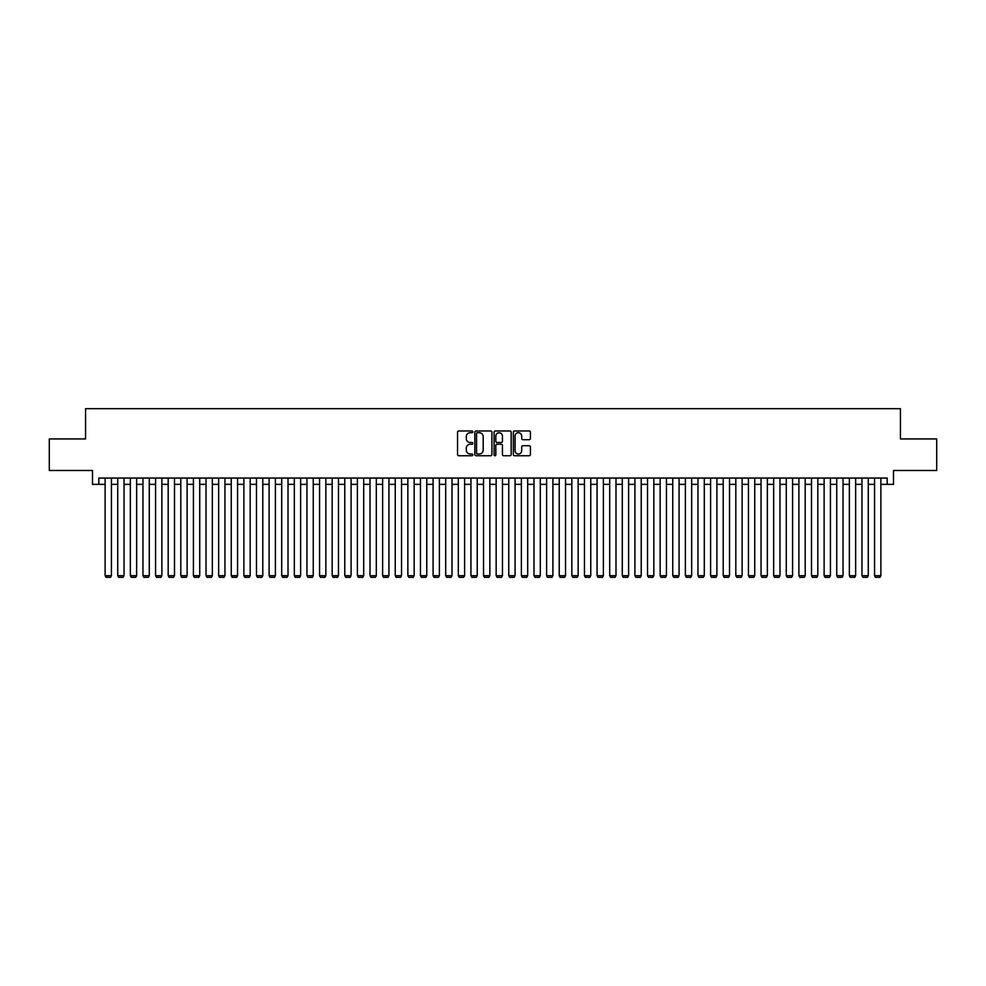 <?xml version="1.0" encoding="UTF-8"?>
<svg xmlns="http://www.w3.org/2000/svg" width="986" height="986" viewBox="0 0 986 986"><rect width="100%" height="100%" fill="white"/><g stroke="black" fill="none" stroke-linecap="round" stroke-linejoin="round"><path stroke-width="1.48" d="M472.824 431.843A0.863 0.863 0 0 0 471.949 430.981L458.798 430.981A1.232 1.232 0 0 0 457.553 432.225L457.553 454.509A1.232 1.232 0 0 0 458.798 455.742L471.949 455.742A0.863 0.863 0 0 0 472.824 454.879A0.863 0.863 0 0 0 471.949 454.016L470.248 454.016A3.956 3.956 0 0 1 466.292 450.047L466.292 448.186A3.956 3.956 0 0 1 470.248 444.23L471.949 444.23A0.863 0.863 0 0 0 472.824 443.367A0.863 0.863 0 0 0 471.949 442.492L470.248 442.492A3.956 3.956 0 0 1 466.292 438.536L466.292 436.675A3.956 3.956 0 0 1 470.248 432.718L471.949 432.718A0.863 0.863 0 0 0 472.824 431.843M529.186 439.707A1.232 1.232 0 0 0 530.419 438.474L530.419 432.225A1.232 1.232 0 0 0 529.186 430.981L514.569 430.981A1.232 1.232 0 0 0 513.336 432.225L513.336 454.509A1.232 1.232 0 0 0 514.569 455.742L529.186 455.742A1.232 1.232 0 0 0 530.419 454.509L530.419 446.954A1.232 1.232 0 0 0 529.186 445.721L522.937 445.721A1.232 1.232 0 0 0 521.693 446.954L521.693 450.701A3.315 3.315 0 0 1 518.377 454.016A3.315 3.315 0 0 1 515.074 450.701L515.074 436.022A3.315 3.315 0 0 1 518.377 432.718A3.315 3.315 0 0 1 521.693 436.022L521.693 438.474A1.232 1.232 0 0 0 522.937 439.707L529.186 439.707M98.81 484.36L98.81 478.05L887.19 478.05L887.19 484.36L893.501 484.36L893.501 470.482L936.7 470.482L936.7 438.943L900.44 438.943L900.44 408.672L85.56 408.672L85.56 438.943L49.3 438.943L49.3 470.482L92.499 470.482L92.499 484.36L105.12 484.36M491.915 432.225A1.232 1.232 0 0 0 490.683 430.981L476.065 430.981A1.232 1.232 0 0 0 474.833 432.225L474.833 454.509A1.232 1.232 0 0 0 476.065 455.742L490.683 455.742A1.232 1.232 0 0 0 491.915 454.509L491.915 432.225M495.317 430.981L509.935 430.981A1.232 1.232 0 0 1 511.167 432.225L511.167 454.509A1.232 1.232 0 0 1 509.935 455.742L503.673 455.742A1.232 1.232 0 0 1 502.441 454.509L502.441 445.462A1.232 1.232 0 0 0 501.208 444.23L497.055 444.23A1.232 1.232 0 0 0 495.822 445.462L495.822 454.879A0.863 0.863 0 0 1 494.947 455.742A0.863 0.863 0 0 1 494.085 454.879L494.085 432.225A1.232 1.232 0 0 1 495.317 430.981M111.43 484.36L117.728 484.36M124.039 484.36L130.349 484.36M136.647 484.36L142.958 484.36M149.268 484.36L155.578 484.36M161.877 484.36L168.187 484.36M174.497 484.36L180.808 484.36M187.106 484.36L193.416 484.36M199.727 484.36L206.025 484.36M212.335 484.36L218.645 484.36M224.956 484.36L231.254 484.36M237.564 484.36L243.875 484.36M250.185 484.36L256.483 484.36M262.794 484.36L269.104 484.36M275.402 484.36L281.713 484.36M288.023 484.36L294.333 484.36M300.631 484.36L306.942 484.36M313.252 484.36L319.563 484.36M325.861 484.36L332.171 484.36M338.481 484.36L344.78 484.36M351.09 484.36L357.4 484.36M363.711 484.36L370.009 484.36M376.319 484.36L382.63 484.36M388.94 484.36L395.238 484.36M401.548 484.36L407.859 484.36M414.157 484.36L420.467 484.36M426.778 484.36L433.088 484.36M439.386 484.36L445.697 484.36M452.007 484.36L458.317 484.36M464.616 484.36L470.926 484.36M477.236 484.36L483.534 484.36M489.845 484.36L496.155 484.36M502.466 484.36L508.764 484.36M515.074 484.36L521.384 484.36M527.683 484.36L533.993 484.36M540.303 484.36L546.614 484.36M552.912 484.36L559.222 484.36M565.533 484.36L571.843 484.36M578.141 484.36L584.451 484.36M590.762 484.36L597.06 484.36M603.37 484.36L609.681 484.36M615.991 484.36L622.289 484.36M628.6 484.36L634.91 484.36M641.22 484.36L647.519 484.36M653.829 484.36L660.139 484.36M666.437 484.36L672.748 484.36M679.058 484.36L685.369 484.36M691.667 484.36L697.977 484.36M704.287 484.36L710.598 484.36M716.896 484.36L723.206 484.36M729.517 484.36L735.815 484.36M742.125 484.36L748.436 484.36M754.746 484.36L761.044 484.36M767.355 484.36L773.665 484.36M779.975 484.36L786.273 484.36M792.584 484.36L798.894 484.36M805.192 484.36L811.503 484.36M817.813 484.36L824.123 484.36M830.422 484.36L836.732 484.36M843.042 484.36L849.353 484.36M855.651 484.36L861.961 484.36M868.272 484.36L874.57 484.36M880.88 484.36L887.19 484.36M477.434 432.718A0.863 0.863 0 0 0 476.558 433.581L476.558 453.141A0.863 0.863 0 0 0 477.434 454.016L479.221 454.016A3.956 3.956 0 0 0 483.189 450.047L483.189 436.675A3.956 3.956 0 0 0 479.221 432.718L477.434 432.718M502.441 436.095A3.315 3.315 0 0 0 499.126 432.78A3.315 3.315 0 0 0 495.822 436.095L495.822 441.26A1.232 1.232 0 0 0 497.055 442.492L501.208 442.492A1.232 1.232 0 0 0 502.441 441.26L502.441 436.095M111.43 478.05L111.43 575.688L105.12 575.688L105.12 478.05M111.43 575.688L110.481 577.328L106.069 577.328L105.12 575.688M124.039 478.05L124.039 575.688L117.728 575.688L117.728 478.05M124.039 575.688L123.09 577.328L118.677 577.328L117.728 575.688M136.647 478.05L136.647 575.688L130.349 575.688L130.349 478.05M136.647 575.688L135.711 577.328L131.286 577.328L130.349 575.688M149.268 478.05L149.268 575.688L142.958 575.688L142.958 478.05M149.268 575.688L148.319 577.328L143.907 577.328L142.958 575.688M161.877 478.05L161.877 575.688L155.578 575.688L155.578 478.05M161.877 575.688L160.94 577.328L156.515 577.328L155.578 575.688M174.497 478.05L174.497 575.688L168.187 575.688L168.187 478.05M174.497 575.688L173.548 577.328L169.136 577.328L168.187 575.688M187.106 478.05L187.106 575.688L180.808 575.688L180.808 478.05M187.106 575.688L186.157 577.328L181.744 577.328L180.808 575.688M199.727 478.05L199.727 575.688L193.416 575.688L193.416 478.05M199.727 575.688L198.778 577.328L194.365 577.328L193.416 575.688M212.335 478.05L212.335 575.688L206.025 575.688L206.025 478.05M212.335 575.688L211.386 577.328L206.974 577.328L206.025 575.688M224.956 478.05L224.956 575.688L218.645 575.688L218.645 478.05M224.956 575.688L224.007 577.328L219.595 577.328L218.645 575.688M237.564 478.05L237.564 575.688L231.254 575.688L231.254 478.05M237.564 575.688L236.615 577.328L232.203 577.328L231.254 575.688M250.185 478.05L250.185 575.688L243.875 575.688L243.875 478.05M250.185 575.688L249.236 577.328L244.824 577.328L243.875 575.688M262.794 478.05L262.794 575.688L256.483 575.688L256.483 478.05M262.794 575.688L261.845 577.328L257.432 577.328L256.483 575.688M275.402 478.05L275.402 575.688L269.104 575.688L269.104 478.05M275.402 575.688L274.465 577.328L270.041 577.328L269.104 575.688M288.023 478.05L288.023 575.688L281.713 575.688L281.713 478.05M288.023 575.688L287.074 577.328L282.662 577.328L281.713 575.688M300.631 478.05L300.631 575.688L294.333 575.688L294.333 478.05M300.631 575.688L299.695 577.328L295.27 577.328L294.333 575.688M313.252 478.05L313.252 575.688L306.942 575.688L306.942 478.05M313.252 575.688L312.303 577.328L307.891 577.328L306.942 575.688M325.861 478.05L325.861 575.688L319.563 575.688L319.563 478.05M325.861 575.688L324.912 577.328L320.499 577.328L319.563 575.688M338.481 478.05L338.481 575.688L332.171 575.688L332.171 478.05M338.481 575.688L337.532 577.328L333.12 577.328L332.171 575.688M351.09 478.05L351.09 575.688L344.78 575.688L344.78 478.05M351.09 575.688L350.141 577.328L345.729 577.328L344.78 575.688M363.711 478.05L363.711 575.688L357.4 575.688L357.4 478.05M363.711 575.688L362.762 577.328L358.349 577.328L357.4 575.688M376.319 478.05L376.319 575.688L370.009 575.688L370.009 478.05M376.319 575.688L375.37 577.328L370.958 577.328L370.009 575.688M388.94 478.05L388.94 575.688L382.63 575.688L382.63 478.05M388.94 575.688L387.991 577.328L383.579 577.328L382.63 575.688M401.548 478.05L401.548 575.688L395.238 575.688L395.238 478.05M401.548 575.688L400.599 577.328L396.187 577.328L395.238 575.688M414.157 478.05L414.157 575.688L407.859 575.688L407.859 478.05M414.157 575.688L413.22 577.328L408.796 577.328L407.859 575.688M426.778 478.05L426.778 575.688L420.467 575.688L420.467 478.05M426.778 575.688L425.829 577.328L421.416 577.328L420.467 575.688M439.386 478.05L439.386 575.688L433.088 575.688L433.088 478.05M439.386 575.688L438.45 577.328L434.025 577.328L433.088 575.688M452.007 478.05L452.007 575.688L445.697 575.688L445.697 478.05M452.007 575.688L451.058 577.328L446.646 577.328L445.697 575.688M464.616 478.05L464.616 575.688L458.317 575.688L458.317 478.05M464.616 575.688L463.666 577.328L459.254 577.328L458.317 575.688M477.236 478.05L477.236 575.688L470.926 575.688L470.926 478.05M477.236 575.688L476.287 577.328L471.875 577.328L470.926 575.688M489.845 478.05L489.845 575.688L483.534 575.688L483.534 478.05M489.845 575.688L488.896 577.328L484.483 577.328L483.534 575.688M502.466 478.05L502.466 575.688L496.155 575.688L496.155 478.05M502.466 575.688L501.517 577.328L497.104 577.328L496.155 575.688M515.074 478.05L515.074 575.688L508.764 575.688L508.764 478.05M515.074 575.688L514.125 577.328L509.713 577.328L508.764 575.688M527.683 478.05L527.683 575.688L521.384 575.688L521.384 478.05M527.683 575.688L526.746 577.328L522.333 577.328L521.384 575.688M540.303 478.05L540.303 575.688L533.993 575.688L533.993 478.05M540.303 575.688L539.354 577.328L534.942 577.328L533.993 575.688M552.912 478.05L552.912 575.688L546.614 575.688L546.614 478.05M552.912 575.688L551.975 577.328L547.55 577.328L546.614 575.688M565.533 478.05L565.533 575.688L559.222 575.688L559.222 478.05M565.533 575.688L564.584 577.328L560.171 577.328L559.222 575.688M578.141 478.05L578.141 575.688L571.843 575.688L571.843 478.05M578.141 575.688L577.204 577.328L572.78 577.328L571.843 575.688M590.762 478.05L590.762 575.688L584.451 575.688L584.451 478.05M590.762 575.688L589.813 577.328L585.401 577.328L584.451 575.688M603.37 478.05L603.37 575.688L597.06 575.688L597.06 478.05M603.37 575.688L602.421 577.328L598.009 577.328L597.06 575.688M615.991 478.05L615.991 575.688L609.681 575.688L609.681 478.05M615.991 575.688L615.042 577.328L610.63 577.328L609.681 575.688M628.6 478.05L628.6 575.688L622.289 575.688L622.289 478.05M628.6 575.688L627.651 577.328L623.238 577.328L622.289 575.688M641.22 478.05L641.22 575.688L634.91 575.688L634.91 478.05M641.22 575.688L640.271 577.328L635.859 577.328L634.91 575.688M653.829 478.05L653.829 575.688L647.519 575.688L647.519 478.05M653.829 575.688L652.88 577.328L648.468 577.328L647.519 575.688M666.437 478.05L666.437 575.688L660.139 575.688L660.139 478.05M666.437 575.688L665.501 577.328L661.088 577.328L660.139 575.688M679.058 478.05L679.058 575.688L672.748 575.688L672.748 478.05M679.058 575.688L678.109 577.328L673.697 577.328L672.748 575.688M691.667 478.05L691.667 575.688L685.369 575.688L685.369 478.05M691.667 575.688L690.73 577.328L686.305 577.328L685.369 575.688M704.287 478.05L704.287 575.688L697.977 575.688L697.977 478.05M704.287 575.688L703.338 577.328L698.926 577.328L697.977 575.688M716.896 478.05L716.896 575.688L710.598 575.688L710.598 478.05M716.896 575.688L715.959 577.328L711.535 577.328L710.598 575.688M729.517 478.05L729.517 575.688L723.206 575.688L723.206 478.05M729.517 575.688L728.568 577.328L724.155 577.328L723.206 575.688M742.125 478.05L742.125 575.688L735.815 575.688L735.815 478.05M742.125 575.688L741.176 577.328L736.764 577.328L735.815 575.688M754.746 478.05L754.746 575.688L748.436 575.688L748.436 478.05M754.746 575.688L753.797 577.328L749.385 577.328L748.436 575.688M767.355 478.05L767.355 575.688L761.044 575.688L761.044 478.05M767.355 575.688L766.405 577.328L761.993 577.328L761.044 575.688M779.975 478.05L779.975 575.688L773.665 575.688L773.665 478.05M779.975 575.688L779.026 577.328L774.614 577.328L773.665 575.688M792.584 478.05L792.584 575.688L786.273 575.688L786.273 478.05M792.584 575.688L791.635 577.328L787.222 577.328L786.273 575.688M805.192 478.05L805.192 575.688L798.894 575.688L798.894 478.05M805.192 575.688L804.256 577.328L799.843 577.328L798.894 575.688M817.813 478.05L817.813 575.688L811.503 575.688L811.503 478.05M817.813 575.688L816.864 577.328L812.452 577.328L811.503 575.688M830.422 478.05L830.422 575.688L824.123 575.688L824.123 478.05M830.422 575.688L829.485 577.328L825.06 577.328L824.123 575.688M843.042 478.05L843.042 575.688L836.732 575.688L836.732 478.05M843.042 575.688L842.093 577.328L837.681 577.328L836.732 575.688M855.651 478.05L855.651 575.688L849.353 575.688L849.353 478.05M855.651 575.688L854.714 577.328L850.289 577.328L849.353 575.688M868.272 478.05L868.272 575.688L861.961 575.688L861.961 478.05M868.272 575.688L867.323 577.328L862.91 577.328L861.961 575.688M880.88 478.05L880.88 575.688L874.57 575.688L874.57 478.05M880.88 575.688L879.931 577.328L875.519 577.328L874.57 575.688"/></g></svg>
